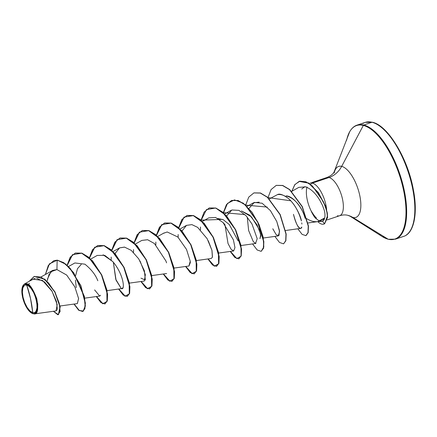<?xml version="1.0" encoding="UTF-8"?>
<svg xmlns="http://www.w3.org/2000/svg" width="437" height="437" viewBox="0 0 437 437"><rect width="100%" height="100%" fill="white"/><g stroke="black" fill="none" stroke-linecap="round" stroke-linejoin="round"><path stroke-width="0.66" d="M32.753 312.673L30.53 298.58L26.723 285.022C35.315 286.738 41.559 315.377 32.753 312.673A14.558 6.025 71.4 0 1 23.019 297.144A14.558 6.025 71.4 0 1 26.723 285.022A115.363 101.455 -75.7 0 1 30.53 298.58A115.363 101.455 -75.7 0 1 32.753 312.673L34.004 312.739L35.091 312.275L35.976 311.291L36.998 307.948L36.91 303.218L35.736 297.821L33.649 292.582L30.961 288.3L28.088 285.618L25.472 284.957L24.385 285.421L22.855 287.863L22.38 291.982L23.019 297.144L24.685 302.562L27.121 307.419L29.951 310.969L32.753 312.673M26.646 283.76L24.406 284.006L32.983 279.183L42.52 280.434L52.101 291.326L57.209 304.589L56.04 310.926L34.124 313.941C37.642 314.476 38.538 309.445 36.806 298.848C32.944 288.715 29.558 283.684 26.646 283.76L26.504 284.028A15.606 6.457 71.4 0 1 36.937 300.672A15.606 6.457 71.4 0 1 32.966 313.662L32.966 313.662A15.606 6.457 71.4 0 1 30.694 312.46A15.606 6.457 71.4 0 1 22.15 287.912A15.606 6.457 71.4 0 1 26.504 284.028L22.516 286.612M311.308 211.437L311.308 211.437C312.859 214.611 314.252 216.867 315.492 218.2L319.906 221.412M291.812 191.308L294.702 184.802L299.165 181.382L308.604 183.141L318.158 192.635L325.128 205.74L327.127 213.092L327.389 217.517L324.401 223.859A19.392 8.024 71.4 0 1 323.899 224.077A19.392 8.024 71.4 0 1 321.725 224.115A19.392 8.024 71.4 0 1 317.819 221.674A19.392 8.024 -108.6 0 0 321.725 224.115A19.392 8.024 -108.6 0 0 324.401 223.859L327.575 217.457L327.313 213.032L325.314 205.68L318.344 192.575L308.79 183.081L299.35 181.317L308.702 183.032L318.294 192.509L325.297 205.641L327.308 213.01L327.575 217.44L324.587 223.799A19.392 8.024 71.4 0 1 323.992 224.044A19.392 8.024 -108.6 0 0 324.085 224.012A19.392 8.024 -108.6 0 0 324.587 223.799L327.406 216.086L326.652 210.661L323.391 201.648L312.439 186.069L305.944 181.797L299.837 181.186L294.909 184.523L291.779 191.455M371.98 122.256A60.153 24.893 71.4 0 1 409.469 175.947A60.153 24.893 71.4 0 1 405.973 235.259A60.153 24.893 -108.6 0 0 409.469 175.947A60.153 24.893 -108.6 0 0 371.98 122.256L363.797 125.015A60.153 24.893 71.4 0 1 401.281 178.706A60.153 24.893 71.4 0 1 397.785 238.018A60.153 24.893 -108.6 0 0 401.281 178.706A60.153 24.893 -108.6 0 0 363.797 125.015A0.863 0.759 104.3 0 0 363.322 125.43A59.896 24.789 71.4 0 1 403.356 189.336A59.896 24.789 71.4 0 1 388.127 239.197A0.863 0.759 104.3 0 0 388.313 239.279A0.863 0.759 -75.7 0 1 388.127 239.197A59.896 24.789 -108.6 0 0 403.356 189.336A59.896 24.789 -108.6 0 0 363.322 125.43L341.685 166.355A26.903 11.133 71.4 0 1 359.667 195.055A26.903 11.133 71.4 0 1 352.828 217.451L388.127 239.197L352.828 217.451A23.074 20.293 104.3 0 0 347.781 215.315A23.074 20.293 -75.7 0 1 352.828 217.451A26.903 11.133 71.4 0 0 359.667 195.055A26.903 11.133 71.4 0 0 341.685 166.355A23.074 20.293 -75.7 0 1 329.012 177.515A20.146 8.336 -108.6 0 0 325.969 177.93A20.146 8.336 -108.6 0 1 329.012 177.515L312.373 183.114A20.146 8.336 71.4 0 1 326.625 209.76A20.146 8.336 -108.6 0 0 312.373 183.114L329.012 177.515A23.074 20.293 104.3 0 0 341.685 166.355L363.322 125.43A59.896 24.789 -108.6 0 0 346.59 140.332A59.896 24.789 71.4 0 1 363.322 125.43A0.863 0.759 -75.7 0 1 363.797 125.015A60.153 24.893 -108.6 0 0 354.713 126.26A60.153 24.893 71.4 0 1 363.797 125.015L371.98 122.256A60.153 24.893 -108.6 0 0 362.901 123.502A60.153 24.893 71.4 0 1 371.98 122.256A0.863 0.759 -75.7 0 1 372.384 122.24A0.863 0.759 104.3 0 0 371.98 122.256M334.174 173.047A26.903 11.133 71.4 0 1 341.685 166.355A26.903 11.133 71.4 0 0 334.174 173.047M317.175 221.696L322.582 221.155L324.653 217.976L320.031 221.056M316.486 221.723L314.476 221.625C312.242 221.417 309.609 220.412 306.577 218.615L306.779 218.74M301.727 189.019L304.906 186.643M307.042 186.992A20.146 8.336 -108.6 0 0 311.461 211.552A20.146 8.336 71.4 0 1 306.943 187.336M340.396 215.359A20.146 8.336 -108.6 0 0 341.565 195.492A20.146 8.336 -108.6 0 0 329.012 177.515A20.146 8.336 -108.6 0 1 341.565 195.492A20.146 8.336 -108.6 0 1 340.396 215.359A20.146 8.336 -108.6 0 1 337.353 215.774M75.628 275.61L77.491 268.668L81.227 264.418M259.862 238.438L260.862 235.849L259.174 229.381L251.515 216.916L241.421 210.924L249.877 215.272L257.065 224.831L260.649 234.308L260.119 238.455M286.071 195.885C294.003 195.956 303.507 210.246 305.081 218.292C304.966 217.031 299.716 199.168 286.071 195.885M307.97 222.974L317.765 221.614L324.653 217.976C325.215 215.971 325.079 213.365 324.243 210.148L322.49 205.346L319.933 200.452L322.49 205.346L324.243 210.148C325.079 213.376 325.215 215.987 324.653 217.976C324.09 218.953 325.057 219.172 322.582 221.155L324.401 223.859L322.582 221.155L321.037 221.554M305.753 186.883L298.87 187.347L291.697 191.373M293.473 214.332C295.887 223.039 297.979 227.628 299.755 228.103C297.422 226.481 295.325 221.892 293.473 214.332M285.651 230.49L300.76 228.393L301.809 227.082C301.497 228.36 300.814 228.698 299.755 228.103M301.743 222.843L301.901 224.077M277.506 194.602C290.37 192.712 300.793 215.168 301.383 220.903C298.58 211.153 294.287 203.713 288.518 198.578C283.247 194.722 279.582 193.394 277.506 194.602L269.372 198.895M263.325 238.012L278.265 235.936L279.565 231.61L276.763 221.461L279.423 230.348L279.03 235.434L276.331 234.926L272.781 228.775M259.185 202.134L253.449 202.817L247.052 206.411M247.266 217.118L248.637 230.523L253.274 241.585L255.536 243.436L257.207 238.722L251.985 223.99L246.157 215.856L238.963 210.366L231.856 209.984L226.661 215.965M223.05 222.548L224.946 224.634L228.021 243.513L231.047 249.227L233.62 250.975L234.964 247.61L233.385 239.82L223.05 222.548L215.567 217.468L208.81 217.855L202.407 221.45M212.404 257.267L211.934 250.297L207.16 238.717L197.628 227.36L191.887 224.618L186.484 225.372L182.016 231.004M174.041 268.083L188.981 266.007L190.324 262.599M190.308 262.178L190.221 261.075M166.579 262.856L165.913 260.949L154.447 243.567L147.635 239.738L141.839 240.41L135.443 244.004M129.396 283.121L144.33 281.046L145.363 274.693L140.048 261.009M124.594 247.107L119.52 247.926L113.123 251.521M103.116 254.809L112.85 261.654C124.239 275.081 125.195 291.419 121.202 288.409L115.778 279.336L113.336 262.227L116.084 280.226L121.202 288.409L122.01 288.562L123.043 287.541M112.85 261.654L104.689 255.334L97.194 255.448L90.798 259.037M94.621 289.928L99.691 296.084L100.619 295.297M97.817 280.751C95.577 274.846 91.267 269.318 84.898 264.177L74.874 262.965L68.478 266.559M60.044 306.004L77.365 303.6L78.584 298.471L74.809 286.814L66.648 275.026L56.936 269.58L52.669 270.416L49.037 274.452L47.087 281.138M32.584 313.613L33.054 313.744M37.762 303.677L37.609 310.073L35.484 313.58M82.659 311.45L84.865 308.757L85.368 302.988L80.845 285.596L70.155 268.318L63.693 262.664L57.34 260.152L53.811 260.654L48.31 265.445L45.393 274.502L49.403 263.866L57.154 260.212L56.936 269.58L50.954 271.738L47.447 279.068M58.498 314.64L60.197 307.003L54.975 291.911L44.842 279.188L34.447 276.381L44.869 279.21L54.931 291.84L60.175 306.845L58.498 314.64M53.412 311.291L58.405 314.673L59.989 306.905L54.745 291.905L44.683 279.276L34.354 276.408L29.235 281.286L34.108 276.495L40.991 277.014L48.534 282.903L55.111 292.588L59.252 303.262L60.126 311.592L57.831 314.76L53.412 311.291M55.772 310.936L57.094 309.991M57.329 309.276L56.515 301.568L51.877 290.944L44.552 281.958L36.664 278.309M35.222 278.396L32.933 279.21M32.693 279.358L31.699 280.101M29.377 283.203L28.7 284.738M316.497 218.058C315.061 216.757 313.416 214.578 311.554 211.519M312.373 183.114L310.592 184.316M379.392 234.576A59.896 24.789 -108.6 0 0 388.127 239.197A59.896 24.789 71.4 0 1 379.392 234.576M388.706 239.263A0.863 0.759 -75.7 0 1 388.313 239.279L395.452 239.143L403.635 236.384C413.915 233.418 418.133 213.562 413.293 189.352C407.688 158.063 387.657 125.217 372.373 122.24L365.239 122.376L357.051 125.129C354.21 126.042 351.78 128.199 349.753 131.603L333.89 172.44C332.448 174.565 330.072 176.269 326.75 177.553L310.117 183.158M413.205 223.853L414.746 216.184L415.15 207.094M414.402 196.929L412.533 186.075L409.616 174.958M405.755 164.001L401.106 153.627L395.846 144.232L390.17 136.175L384.309 129.773M238.116 240.847L229.343 224.602L223.247 219.685L217.812 218.467M75.426 280.106L76.262 287.639M77.316 303.606L78.6 298.58L74.858 286.912L66.686 275.064L56.936 269.58L57.154 260.212L63.507 262.73L69.969 268.378L80.659 285.661L85.182 303.049L84.68 308.822L82.566 311.483L78.6 310.123L73.979 304.07L79.042 310.478L83.183 311.171L85.166 306.124L84.215 296.526L73.563 272.874L65.424 264.095L57.34 260.152L65.61 264.03L73.738 272.797L84.396 296.444L85.352 306.042L83.38 311.1L79.244 310.428L74.181 304.043M67.254 265.406L72.509 254.727L81.763 253.099L92.529 260.856L101.777 275.015L107.021 290.376L107.169 301.301L102.919 303.715L96.506 296.526M89.574 257.89L94.829 247.205L104.088 245.583L114.849 253.334L124.103 267.499L129.341 282.854L129.494 293.784L125.239 296.199L118.826 289.004M111.195 259.895L111.2 257.06M111.899 250.368L117.154 239.689L126.408 238.067L137.174 245.818L146.422 259.977L151.666 275.337L151.814 286.262L147.564 288.682L141.146 281.488M133.52 252.378L133.52 249.543M134.219 242.852L139.474 232.173L148.733 230.545L159.494 238.302L168.742 252.46L173.986 267.821L174.134 278.746L169.884 281.16L163.471 273.972M155.84 244.862L155.845 242.027M156.539 235.335L161.794 224.651L171.053 223.028L181.819 230.78L191.067 244.944L196.311 260.299L196.459 271.23L192.209 273.644L185.791 266.45M178.159 237.34L178.165 234.505M178.864 227.814L184.119 217.134L193.373 215.512L204.139 223.263L213.387 237.422L218.631 252.783L218.779 263.708L214.529 266.128L208.116 258.933M200.485 229.824L200.49 226.989M201.184 220.297L206.439 209.618L215.698 207.99L226.459 215.741L235.712 229.906L240.956 245.266L241.104 256.191L236.849 258.606L230.436 251.417M223.509 212.781L227.508 203.363L234.483 199.917L243.174 203.129L251.903 212.082L258.994 224.471L263.156 237.154L263.817 246.938L261.233 251.308M267.258 207.078L245.681 205.128L248.74 197.114L253.892 192.919L260.315 193.072L267.378 197.289L279.986 214.562L285.973 234.057L285.694 240.749L283.651 243.759L285.88 240.689L286.159 233.997L280.172 214.496L267.564 197.229L260.501 193.007L253.984 192.886L260.436 192.985L267.531 197.202L280.21 214.572L286.175 234.15L285.847 240.809L283.558 243.786M276.31 185.37L282.684 185.446L289.709 189.56L302.328 206.635L308.446 226.131L308.151 232.724L306.02 235.57L308.183 232.599L308.429 225.967L302.289 206.554L289.736 189.587L282.755 185.468L276.31 185.37M67.107 265.275L70.166 257.256L75.317 253.061L81.741 253.22L88.804 257.437L101.411 274.704L107.398 294.205L107.12 300.896L104.891 303.966L100.925 302.606L96.298 296.554L102.706 303.77L106.972 301.404L106.852 290.534L101.657 275.206L92.442 261.031L81.692 253.203L72.416 254.705L67.107 265.275M89.427 257.759L92.486 249.74L97.637 245.545L104.061 245.698L111.124 249.92L123.737 267.187L129.723 286.694L129.439 293.38L127.211 296.45L123.245 295.09L118.618 289.037L125.031 296.248L129.292 293.882L129.177 283.018L123.977 267.69L114.767 253.509L104.017 245.681L94.736 247.189L89.427 257.759M111.746 250.237L114.811 242.224L119.957 238.028L126.38 238.181L133.443 242.398L146.056 259.671L152.043 279.172L151.765 285.864L149.53 288.933L145.565 287.568L140.943 281.515L147.351 288.731L151.617 286.366L151.497 275.496L146.297 260.173L137.087 245.993L126.337 238.165L117.061 239.673L111.746 250.237M134.072 242.721L137.131 234.707L142.282 230.507L148.706 230.66L155.763 234.877L168.376 252.149L174.363 271.65L174.084 278.342L171.856 281.412L167.89 280.051L163.263 273.999L169.676 281.215L173.937 278.85L173.822 267.979L168.622 252.652L159.412 238.476L148.662 230.649L139.381 232.151L134.072 242.721M156.391 235.199L159.456 227.185L164.607 222.99L171.031 223.143L178.088 227.366L190.701 244.633L196.688 264.134L196.41 270.825L194.175 273.895L190.215 272.535L185.588 266.477L191.996 273.693L196.257 271.328L196.142 260.463L190.942 245.135L181.732 230.955L170.982 223.127L161.701 224.634L156.391 235.199M178.717 227.682L181.776 219.669L186.927 215.474L193.351 215.627L200.414 219.844L213.021 237.116L219.008 256.617L218.729 263.309L216.495 266.373L212.535 265.013L207.908 258.961L214.316 266.177L218.582 263.811L218.467 252.941L213.267 237.619L204.052 223.438L193.301 215.61L184.026 217.118L178.717 227.682M222.63 219.385L201.036 220.166L204.095 212.153L209.247 207.952L215.67 208.105L222.733 212.327L235.346 229.594L241.333 249.101L241.049 255.792L238.821 258.857L234.855 257.497L230.233 251.444M244.939 214.6L223.356 212.644L226.421 204.631L231.566 200.436L237.99 200.588L245.053 204.806L257.666 222.078L263.653 241.579L263.374 248.271L261.14 251.341L257.18 249.98L252.553 243.922M283.466 243.819L279.5 242.459L274.873 236.406M290.769 200.78L268.001 197.611L271.066 189.592L276.217 185.397L282.57 185.528L289.551 189.647L302.104 206.619L308.243 226.033L307.998 232.659L305.834 235.63L302.109 234.374L297.832 228.802M261.14 251.341L263.56 248.211L263.839 241.519L257.852 222.012L245.239 204.745L238.176 200.523L231.659 200.403M238.908 258.824L241.235 255.727L241.519 249.035L235.532 229.534L222.919 212.262L215.856 208.045L209.339 207.925M216.588 266.341L218.915 263.243L219.194 256.557L213.207 237.051L200.599 219.784L193.536 215.561L187.02 215.441M194.175 273.895L196.595 270.76L196.874 264.068L190.887 244.573L178.274 227.3L171.217 223.083L164.7 222.957M171.949 281.379L174.27 278.282L174.549 271.59L168.562 252.089L155.949 234.816L148.891 230.599L142.375 230.479M149.623 288.895L151.95 285.803L152.229 279.112L146.242 259.605L133.629 242.333L126.566 238.116L120.049 237.996M127.211 296.45L129.625 293.32L129.909 286.628L123.922 267.127L111.309 249.855L104.246 245.638L97.73 245.512M104.978 303.933L107.305 300.836L107.584 294.145L101.597 274.644L88.99 257.377L81.927 253.154L75.41 253.034M115.046 253.558L119.596 247.883L124.474 247.091L131.231 250.346L138.726 258.857L144.407 270.842L145.341 280.09L140.971 278.167M163.476 233.325L167.196 231.976L177.821 237.007L186.523 249.434L190.237 261.217L188.921 266.018M208.312 240.842L211.972 250.445L212.469 257.011L211.268 258.496M248.981 208.449L254.296 202.407L262.124 203.249L270.388 210.579L276.763 221.461M298.832 187.369L305.682 186.861C311.018 188.899 315.771 193.427 319.933 200.452M32.966 313.662L29.967 311.838L26.93 308.03L24.325 302.83L22.538 297.018L21.85 291.484L22.363 287.076L23.997 284.454L25.166 283.957L27.973 284.673L31.049 287.541L33.928 292.135L36.937 300.672L37.626 306.206L37.112 310.62L35.479 313.236L34.31 313.739L32.966 313.662M327.226 219.904L339.609 215.736C342.69 214.813 345.421 214.671 347.808 215.321L350.108 216.228L382.075 236.472L388.313 239.279M41.094 276.916L52.669 270.416M84.751 298.154L99.691 296.084M107.07 290.638L122.01 288.562M151.715 275.6L166.655 273.529M157.762 236.483L164.165 232.888M180.088 228.966L186.484 225.372M196.36 260.567L211.3 258.491M218.68 253.045L233.62 250.975M224.733 213.928L231.129 210.334M241.006 245.528L255.945 243.453"/></g></svg>
